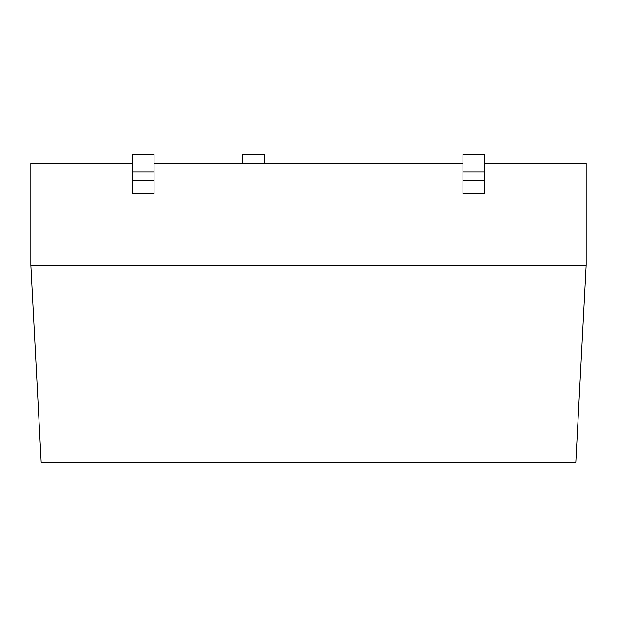 <?xml version="1.0" encoding="UTF-8"?>
<svg xmlns="http://www.w3.org/2000/svg" width="617" height="617" viewBox="0 0 617 617"><rect width="100%" height="100%" fill="white"/><g stroke="black" fill="none" stroke-linecap="round" stroke-linejoin="round"><path stroke-width="0.93" d="M154.057 193.869L132.37 193.869L132.37 180.519L154.057 180.519L154.057 193.869M484.63 193.869L462.943 193.869L462.943 154.489L484.63 154.489L484.63 193.869M484.63 163.166L586.15 163.166L586.15 265.117L575.808 462.511L41.192 462.511L30.85 265.117L30.85 163.166L132.37 163.166M462.943 163.166L154.057 163.166M586.15 265.117L30.85 265.117M484.63 171.842L462.943 171.842M132.37 171.842L154.057 171.842L154.057 154.489L132.37 154.489L132.37 180.519M154.057 171.842L154.057 180.519M242.558 163.166L242.558 154.489L264.246 154.489L264.246 163.166M484.63 180.519L462.943 180.519"/></g></svg>
